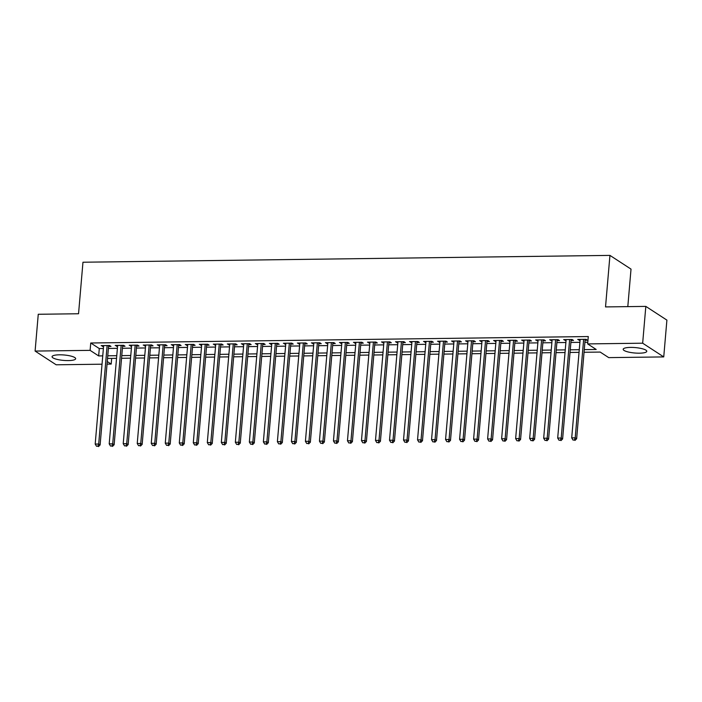<?xml version="1.0" encoding="UTF-8"?>
<svg xmlns="http://www.w3.org/2000/svg" width="702" height="702" viewBox="0 0 702 702"><rect width="100%" height="100%" fill="white"/><g stroke="black" fill="none" stroke-linecap="round" stroke-linejoin="round"><path stroke-width="1.05" d="M59.416 354.808A11.837 2.72 4.9 0 1 75.658 358.704A11.837 2.72 4.9 0 1 68.305 360.591A11.837 2.72 4.9 0 1 52.062 356.686A11.837 2.72 4.9 0 1 59.416 354.808M630.536 347.402A11.837 2.72 4.9 0 1 646.779 351.307A11.837 2.72 4.9 0 1 639.425 353.185A11.837 2.72 4.9 0 1 623.183 349.28A11.837 2.72 4.9 0 1 630.536 347.402M627.807 306.625L631.019 269.112L609.941 255.396L82.968 262.223L78.545 313.75L38.259 314.268L35.1 351.07L90.11 350.359L98.657 355.923L102.746 355.87M609.941 255.396L605.528 306.914L645.822 306.397L666.9 320.112L663.741 356.914L608.731 357.625L600.192 352.071L584.055 352.272M111.679 358.397L111.188 364.075L107.046 364.136M102.036 364.198L56.178 364.794L35.1 351.07M108.556 346.455L111.013 346.419L109.591 345.498L101.176 345.603L103.554 346.525M122.578 346.27L125.026 346.244L123.605 345.314L115.198 345.428L117.567 346.34M136.592 346.095L139.04 346.06L137.618 345.13L129.212 345.244L131.581 346.156M150.605 345.91L153.062 345.875L151.632 344.954L143.226 345.059L145.595 345.972M164.619 345.726L167.076 345.7L165.646 344.77L157.239 344.875L159.608 345.796M178.633 345.551L181.09 345.516L179.668 344.585L171.253 344.7L173.631 345.612M192.655 345.366L195.103 345.331L193.682 344.41L185.267 344.515L187.645 345.428M206.669 345.182L209.117 345.156L207.695 344.226L199.289 344.331L201.658 345.252M220.682 344.998L223.131 344.972L221.709 344.041L213.303 344.155L215.672 345.068M234.696 344.822L237.153 344.787L235.723 343.866L227.316 343.971L229.686 344.884M248.71 344.638L251.167 344.603L249.745 343.682L241.33 343.787L243.699 344.7M262.732 344.454L265.18 344.428L263.759 343.497L255.344 343.611L257.722 344.524M276.746 344.278L279.194 344.243L277.773 343.313L269.366 343.427L271.735 344.34M290.76 344.094L293.208 344.059L291.786 343.138L283.38 343.243L285.749 344.155M304.773 343.91L307.23 343.883L305.8 342.953L297.394 343.059L299.763 343.98M318.787 343.734L321.244 343.699L319.814 342.769L311.407 342.883L313.776 343.796M332.801 343.55L335.258 343.515L333.836 342.594L325.421 342.699L327.799 343.611M346.823 343.366L349.271 343.339L347.85 342.409L339.443 342.515L341.813 343.436M360.837 343.181L363.285 343.155L361.863 342.225L353.457 342.339L355.826 343.252M374.85 343.006L377.307 342.971L375.877 342.041L367.471 342.155L369.84 343.067M388.864 342.822L391.321 342.787L389.891 341.865L381.484 341.971L383.854 342.883M402.878 342.637L405.335 342.611L403.913 341.681L395.498 341.786L397.876 342.708M416.9 342.462L419.348 342.427L417.927 341.497L409.512 341.611L411.89 342.523M430.914 342.278L433.362 342.243L431.941 341.321L423.534 341.426L425.903 342.339M444.928 342.093L447.376 342.067L445.954 341.137L437.548 341.242L439.917 342.164M458.941 341.909L461.398 341.883L459.968 340.953L451.561 341.067L453.931 341.979M472.955 341.734L475.412 341.698L473.982 340.777L465.575 340.882L467.944 341.795M486.977 341.549L489.426 341.514L488.004 340.593L479.589 340.698L481.967 341.611M500.991 341.365L503.439 341.339L502.018 340.409L493.611 340.523L495.981 341.435M515.005 341.19L517.453 341.154L516.031 340.224L507.625 340.338L509.994 341.251M529.018 341.005L531.475 340.97L530.045 340.049L521.639 340.154L524.008 341.067M543.032 340.821L545.489 340.795L544.059 339.865L535.652 339.97L538.022 340.891M557.046 340.645L559.503 340.61L558.081 339.68L549.666 339.794L552.044 340.707M571.068 340.461L573.516 340.426L572.095 339.505L563.68 339.61L566.058 340.523M584.275 349.622L596.2 349.473L587.653 343.91L588.285 336.548L90.742 342.997L99.289 348.561L103.378 348.508M108.389 348.446L117.392 348.324M122.402 348.262L131.414 348.148M136.416 348.078L145.428 347.964M150.439 347.894L159.442 347.78M164.452 347.718L173.455 347.595M178.466 347.534L187.469 347.42M192.48 347.35L201.483 347.236M206.493 347.174L215.505 347.051M220.516 346.99L229.519 346.876M234.529 346.806L243.533 346.691M248.543 346.63L257.546 346.507M262.557 346.446L271.56 346.332M276.57 346.262L285.582 346.147M290.584 346.077L299.596 345.963M304.607 345.902L313.61 345.779M318.62 345.717L327.623 345.603M332.634 345.533L341.637 345.419M346.648 345.358L355.66 345.235M360.661 345.173L369.673 345.059M374.684 344.989L383.687 344.875M388.697 344.814L397.701 344.691M402.711 344.629L411.714 344.515M416.725 344.445L425.728 344.331M430.738 344.261L439.75 344.147M444.761 344.085L453.764 343.962M458.775 343.901L467.778 343.787M472.788 343.717L481.791 343.603M486.802 343.541L495.805 343.418M500.816 343.357L509.827 343.243M514.829 343.173L523.841 343.059M528.852 342.988L537.855 342.874M542.865 342.813L551.869 342.69M556.879 342.629L565.882 342.515M570.893 342.444L579.905 342.33M584.906 342.269L587.793 342.225M585.082 340.277L587.53 340.251L586.109 339.32L577.702 339.426L580.071 340.347M645.822 306.397L642.663 343.199L663.741 356.914M90.742 342.997L90.11 350.359M587.653 343.91L642.663 343.199M107.757 355.8L116.76 355.686M121.771 355.624L130.783 355.502M135.793 355.44L144.796 355.326M149.807 355.256L158.81 355.142M163.82 355.08L172.824 354.958M177.834 354.896L186.837 354.782M191.848 354.712L200.86 354.598M205.861 354.528L214.873 354.413M219.884 354.352L228.887 354.229M233.898 354.168L242.901 354.054M247.911 353.983L256.914 353.869M261.925 353.808L270.937 353.685M275.939 353.624L284.951 353.51M289.961 353.439L298.964 353.325M303.975 353.264L312.978 353.141M317.988 353.08L326.992 352.966M332.002 352.895L341.005 352.781M346.016 352.711L355.028 352.597M360.029 352.536L369.041 352.413M374.052 352.351L383.055 352.237M388.066 352.167L397.069 352.053M402.079 351.992L411.082 351.869M416.093 351.807L425.105 351.693M430.107 351.623L439.119 351.509M444.129 351.439L453.132 351.325M458.143 351.263L467.146 351.14M472.156 351.079L481.16 350.965M486.17 350.895L495.173 350.781M500.184 350.719L509.196 350.596M514.206 350.535L523.209 350.421M528.22 350.351L537.223 350.237M542.234 350.175L551.237 350.052M556.247 349.991L565.25 349.877M570.261 349.807L579.273 349.693M107.266 361.521L111.188 364.075M579.045 352.343L570.033 352.457M565.031 352.527L556.019 352.641M551.009 352.702L542.005 352.825M536.995 352.887L527.992 353.001M522.981 353.071L513.978 353.185M508.968 353.246L499.956 353.369M494.954 353.431L485.942 353.545M480.931 353.615L471.928 353.729M466.918 353.79L457.915 353.913M452.904 353.975L443.901 354.089M438.89 354.159L429.887 354.273M424.877 354.343L415.865 354.457M410.854 354.519L401.851 354.642M396.841 354.703L387.837 354.817M382.827 354.887L373.824 355.001M368.813 355.063L359.81 355.186M354.8 355.247L345.788 355.361M340.786 355.431L331.774 355.545M326.763 355.616L317.76 355.73M312.75 355.791L303.747 355.914M298.736 355.975L289.733 356.089M284.722 356.16L275.71 356.274M270.709 356.335L261.697 356.458M256.686 356.519L247.683 356.634M242.673 356.704L233.669 356.818M228.659 356.879L219.656 357.002M214.645 357.064L205.642 357.178M200.632 357.248L191.62 357.362M186.618 357.432L177.606 357.546M172.595 357.608L163.592 357.73M158.582 357.792L149.579 357.906M144.568 357.976L135.565 358.09M130.554 358.152L121.543 358.274M116.541 358.336L107.529 358.45M99.289 348.561L98.657 355.923M579.203 339.408L579.124 340.356M565.189 339.592L565.11 340.54M551.175 339.777L551.096 340.716M537.162 339.952L537.074 340.9M523.148 340.137L523.06 341.084M509.125 340.321L509.047 341.26M495.112 340.496L495.033 341.444M481.098 340.681L481.019 341.628M467.084 340.865L467.005 341.813M453.071 341.04L452.983 341.988M439.048 341.225L438.969 342.172M425.035 341.409L424.956 342.357M411.021 341.593L410.942 342.532M397.007 341.769L396.928 342.716M382.994 341.953L382.906 342.901M368.971 342.137L368.892 343.085M354.958 342.313L354.879 343.26M340.944 342.497L340.865 343.445M326.93 342.681L326.851 343.629M312.916 342.857L312.829 343.804M298.903 343.041L298.815 343.989M284.88 343.225L284.801 344.173M270.867 343.41L270.788 344.349M256.853 343.585L256.774 344.533M242.839 343.769L242.76 344.717M228.826 343.954L228.738 344.901M214.803 344.129L214.724 345.077M200.79 344.313L200.711 345.261M186.776 344.498L186.697 345.445M172.762 344.682L172.683 345.621M158.749 344.857L158.661 345.805M144.726 345.042L144.647 345.989M130.712 345.226L130.633 346.174M116.699 345.402L116.62 346.349M102.685 345.586L102.606 346.534M583.652 339.356L575.21 437.837L571.709 437.881L580.15 339.399M585.161 339.329L576.64 438.759L575.21 437.837L574.429 440.04L573.025 440.057L574.429 440.04M574.991 440.408L576.64 438.759M571.709 437.881L573.025 440.057M569.638 339.531L561.196 438.013L557.695 438.066L566.137 339.575M571.147 339.514L562.618 438.943L561.196 438.013L560.407 440.224L559.011 440.242L560.407 440.224M560.977 440.593L562.618 438.943M557.695 438.066L559.011 440.242M555.624 339.715L547.183 438.197L543.681 438.241L552.123 339.759M557.134 339.698L548.604 439.127L547.183 438.197L546.393 440.4L544.989 440.417L546.393 440.4M546.963 440.777L548.604 439.127M543.681 438.241L544.989 440.417M541.611 339.9L533.169 438.381L529.659 438.425L538.109 339.943M543.111 339.873L534.591 439.303L533.169 438.381L532.379 440.584L530.975 440.602L532.379 440.584M532.95 440.953L534.591 439.303M529.659 438.425L530.975 440.602M527.597 340.075L519.155 438.557L515.645 438.61L524.087 340.128M529.097 340.058L520.577 439.487L519.155 438.557L518.366 440.768L516.962 440.786L518.366 440.768M518.936 441.137L520.577 439.487M515.645 438.61L516.962 440.786M513.583 340.259L505.133 438.741L501.632 438.785L510.073 340.303M515.084 340.242L506.563 439.671L505.133 438.741L504.352 440.953L502.948 440.97L504.352 440.953M504.922 441.321L506.563 439.671M501.632 438.785L502.948 440.97M499.561 340.444L491.119 438.925L487.618 438.969L496.06 340.488M501.07 340.426L492.55 439.856L491.119 438.925L490.329 441.128L488.934 441.146L490.329 441.128M490.9 441.497L492.55 439.856M487.618 438.969L488.934 441.146M485.547 340.619L477.106 439.11L473.604 439.154L482.046 340.672M487.056 340.602L478.527 440.031L477.106 439.11L476.316 441.312L474.921 441.33L476.316 441.312M476.886 441.681L478.527 440.031M473.604 439.154L474.921 441.33M471.533 340.803L463.092 439.285L459.591 439.329L468.032 340.847M473.043 340.786L464.513 440.215L463.092 439.285L462.302 441.497L460.898 441.514L462.302 441.497M462.872 441.865L464.513 440.215M459.591 439.329L460.898 441.514M457.52 340.988L449.078 439.47L445.568 439.513L454.018 341.032M459.02 340.97L450.5 440.4L449.078 439.47L448.288 441.672L446.884 441.69L448.288 441.672M448.859 442.049L450.5 440.4M445.568 439.513L446.884 441.69M443.506 341.172L435.056 439.654L431.554 439.698L439.996 341.216M445.007 341.146L436.486 440.575L435.056 439.654L434.275 441.856L432.871 441.874L434.275 441.856M434.845 442.225L436.486 440.575M431.554 439.698L432.871 441.874M429.484 341.347L421.042 439.829L417.541 439.882L425.982 341.391M430.993 341.33L422.472 440.759L421.042 439.829L420.252 442.041L418.857 442.058L420.252 442.041M420.823 442.409L422.472 440.759M417.541 439.882L418.857 442.058M415.47 341.532L407.028 440.014L403.527 440.057L411.969 341.576M416.979 341.514L408.45 440.944L407.028 440.014L406.239 442.216L404.843 442.242L406.239 442.216M406.809 442.593L408.45 440.944M403.527 440.057L404.843 442.242M401.456 341.716L393.015 440.198L389.513 440.242L397.955 341.76M402.966 341.69L394.436 441.119L393.015 440.198L392.225 442.4L390.821 442.418L392.225 442.4M392.795 442.769L394.436 441.119M389.513 440.242L390.821 442.418M387.443 341.892L379.001 440.382L375.491 440.426L383.941 341.944M388.943 341.874L380.423 441.304L379.001 440.382L378.211 442.585L376.807 442.602L378.211 442.585M378.782 442.953L380.423 441.304M375.491 440.426L376.807 442.602M373.429 342.076L364.987 440.558L361.477 440.602L369.919 342.12M374.929 342.058L366.409 441.488L364.987 440.558L364.198 442.769L362.794 442.786L364.198 442.769M364.768 443.137L366.409 441.488M361.477 440.602L362.794 442.786M359.415 342.26L350.965 440.742L347.464 440.786L355.905 342.304M360.916 342.243L352.395 441.672L350.965 440.742L350.184 442.944L348.78 442.962L350.184 442.944M350.746 443.322L352.395 441.672M347.464 440.786L348.78 442.962M345.393 342.444L336.951 440.926L333.45 440.97L341.892 342.488M346.902 342.418L338.373 441.848L336.951 440.926L336.161 443.129L334.766 443.146L336.161 443.129M336.732 443.497L338.373 441.848M333.45 440.97L334.766 443.146M331.379 342.62L322.938 441.102L319.436 441.154L327.878 342.664M332.888 342.602L324.359 442.032L322.938 441.102L322.148 443.313L320.744 443.331L322.148 443.313M322.718 443.682L324.359 442.032M319.436 441.154L320.744 443.331M317.365 342.804L308.924 441.286L305.414 441.33L313.864 342.848M318.875 342.787L310.345 442.216L308.924 441.286L308.134 443.488L306.73 443.506L308.134 443.488M308.704 443.866L310.345 442.216M305.414 441.33L306.73 443.506M303.352 342.988L294.91 441.47L291.4 441.514L299.842 343.032M304.852 342.962L296.332 442.392L294.91 441.47L294.12 443.673L292.716 443.69L294.12 443.673M294.691 444.041L296.332 442.392M291.4 441.514L292.716 443.69M289.338 343.164L280.888 441.646L277.387 441.698L285.828 343.217M290.839 343.146L282.318 442.576L280.888 441.646L280.107 443.857L278.703 443.875L280.107 443.857M280.677 444.226L282.318 442.576M277.387 441.698L278.703 443.875M275.316 343.348L266.874 441.83L263.373 441.874L271.814 343.392M276.825 343.331L268.304 442.76L266.874 441.83L266.084 444.033L264.689 444.059L266.084 444.033M266.655 444.41L268.304 442.76M263.373 441.874L264.689 444.059M261.302 343.532L252.86 442.014L249.359 442.058L257.801 343.576M262.811 343.515L254.282 442.936L252.86 442.014L252.071 444.217L250.675 444.234L252.071 444.217M252.641 444.585L254.282 442.936M249.359 442.058L250.675 444.234M247.288 343.708L238.847 442.199L235.345 442.242L243.787 343.761M248.798 343.69L240.268 443.12L238.847 442.199L238.057 444.401L236.653 444.419L238.057 444.401M238.627 444.77L240.268 443.12M235.345 442.242L236.653 444.419M233.275 343.892L224.833 442.374L221.323 442.418L229.773 343.936M234.775 343.875L226.255 443.304L224.833 442.374L224.043 444.585L222.639 444.603L224.043 444.585M224.614 444.954L226.255 443.304M221.323 442.418L222.639 444.603M219.261 344.077L210.811 442.558L207.309 442.602L215.751 344.12M220.761 344.059L212.241 443.488L210.811 442.558L210.03 444.761L208.626 444.778L210.03 444.761M210.6 445.138L212.241 443.488M207.309 442.602L208.626 444.778M205.238 344.261L196.797 442.743L193.296 442.786L201.737 344.305M206.748 344.234L198.227 443.664L196.797 442.743L196.016 444.945L194.612 444.963L196.016 444.945M196.578 445.314L198.227 443.664M193.296 442.786L194.612 444.963M191.225 344.436L182.783 442.918L179.282 442.971L187.724 344.48M192.734 344.419L184.205 443.848L182.783 442.918L181.993 445.129L180.598 445.147L181.993 445.129M182.564 445.498L184.205 443.848M179.282 442.971L180.598 445.147M177.211 344.621L168.77 443.102L165.268 443.146L173.71 344.664M178.72 344.603L170.191 444.033L168.77 443.102L167.98 445.305L166.576 445.322L167.98 445.305M168.55 445.682L170.191 444.033M165.268 443.146L166.576 445.322M163.197 344.805L154.756 443.287L151.246 443.331L159.696 344.849M164.698 344.779L156.177 444.208L154.756 443.287L153.966 445.489L152.562 445.507L153.966 445.489M154.537 445.858L156.177 444.208M151.246 443.331L152.562 445.507M149.184 344.98L140.742 443.471L137.232 443.515L145.674 345.033M150.684 344.963L142.164 444.392L140.742 443.471L139.952 445.673L138.548 445.691L139.952 445.673M140.523 446.042L142.164 444.392M137.232 443.515L138.548 445.691M135.17 345.165L126.72 443.646L123.219 443.69L131.66 345.208M136.671 345.147L128.15 444.577L126.72 443.646L125.939 445.858L124.535 445.875L125.939 445.858M126.509 446.226L128.15 444.577M123.219 443.69L124.535 445.875M121.148 345.349L112.706 443.831L109.205 443.875L117.646 345.393M122.657 345.331L114.136 444.761L112.706 443.831L111.916 446.033L110.521 446.051L111.916 446.033M112.487 446.402L114.136 444.761M109.205 443.875L110.521 446.051M107.134 345.524L98.692 444.015L95.191 444.059L103.633 345.577M108.643 345.507L100.114 444.936L98.692 444.015L97.903 446.218L96.499 446.235L97.903 446.218M98.473 446.586L100.114 444.936M95.191 444.059L96.499 446.235"/></g></svg>
